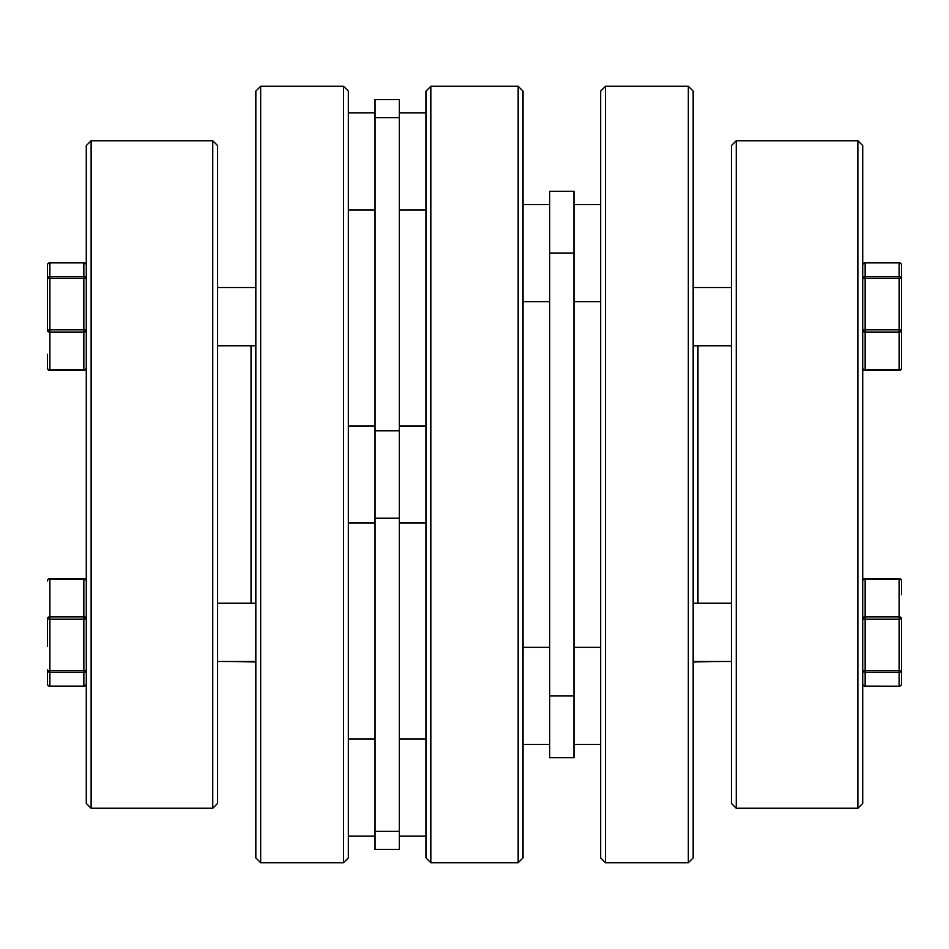 <?xml version="1.0" encoding="UTF-8"?>
<svg xmlns="http://www.w3.org/2000/svg" width="949" height="949" viewBox="0 0 949 949"><rect width="100%" height="100%" fill="white"/><g stroke="black" fill="none" stroke-linecap="round" stroke-linejoin="round"><path stroke-width="1.42" d="M86.276 803.4L86.276 145.6L91.128 140.749L91.128 808.251L86.276 803.4M251.046 603.232L251.046 345.768M212.742 140.749L217.594 145.6L217.594 803.4L212.742 808.251L212.742 140.749L91.128 140.749M260.678 862.724L255.827 857.872L255.827 91.128L260.678 86.276L260.678 862.724L343.479 862.724L343.479 86.276L260.678 86.276M343.479 86.276L348.33 91.128L348.33 857.872L343.479 862.724M47.45 330.43L47.45 279.006A2.432 0.629 0 0 1 49.882 278.377L49.882 329.801A2.432 0.629 180 0 0 47.45 330.43A2.432 1.72 0 0 0 49.882 332.15L49.882 369.79A2.432 1.72 -0 0 1 47.45 368.07L47.45 354.297M47.45 302.873L47.45 265.234L47.45 302.873M86.276 368.07L86.276 368.07A2.432 2.432 0 0 1 83.844 370.501L83.844 369.79A2.432 1.72 0 0 0 86.276 368.07M47.45 646.127L47.45 618.57A2.432 1.72 180 0 1 49.882 616.85L83.844 616.85L83.844 619.199L49.882 619.199L49.882 670.623L83.844 670.623L83.844 619.199A2.432 0.629 180 0 0 86.276 618.57A2.432 1.72 180 0 0 83.844 616.85L83.844 579.21L49.882 579.21A2.432 1.72 180 0 0 47.45 580.93A2.432 2.349 -0 0 1 49.882 578.582L49.882 619.199A2.432 0.629 180 0 1 47.45 618.57M47.45 669.994A2.432 0.629 180 0 0 49.882 670.623L49.882 672.331L83.844 672.331L83.844 670.623A2.432 0.629 180 0 0 86.276 669.994A2.432 2.349 180 0 1 83.844 672.331L83.844 686.115L49.882 686.115A2.432 2.349 180 0 1 47.45 683.766L47.45 669.994A2.432 2.349 -0 0 0 49.882 672.331L49.882 686.198L83.844 686.198A2.432 2.432 0 0 0 86.276 683.766A2.432 2.349 -0 0 1 83.844 686.115L83.844 686.198M255.827 661.465L217.594 661.465L255.827 661.928M255.827 603.232L217.594 603.232M86.276 580.93A2.432 2.349 -0 0 0 83.844 578.582L83.844 579.21A2.432 1.72 180 0 1 86.276 580.93L86.276 580.93A2.432 2.432 0 0 0 83.844 578.499L49.882 578.499A2.432 2.432 0 0 0 47.45 580.93M83.844 262.802A2.432 2.432 0 0 1 86.276 265.234A2.432 2.349 180 0 0 83.844 262.885L49.882 262.885L49.882 276.669L83.844 276.669L83.844 262.802L49.882 262.885A2.432 2.349 180 0 0 47.45 265.234L47.45 279.006A2.432 2.349 180 0 1 49.882 276.669L49.882 278.377L83.844 278.377A2.432 0.629 180 0 1 86.276 279.006A2.432 2.349 180 0 0 83.844 276.669L83.844 329.801A2.432 0.629 0 0 1 86.276 330.43A2.432 1.72 0 0 1 83.844 332.15L49.882 332.15L49.882 329.801L83.844 329.801L83.844 369.79L49.882 369.79L49.882 370.418A2.432 2.349 180 0 1 47.45 368.07A2.432 2.432 0 0 0 49.882 370.501L83.844 370.501M901.55 330.43A2.432 1.72 180 0 1 899.118 332.15L899.118 370.501A2.432 2.432 0 0 0 901.55 368.07L901.55 330.43L901.55 368.07A2.432 1.72 180 0 1 899.118 369.79L865.156 369.79A2.432 1.72 180 0 1 862.724 368.07A2.432 2.432 0 0 0 865.156 370.501L865.156 332.15A2.432 1.72 180 0 1 862.724 330.43A2.432 0.629 180 0 1 865.156 329.801L865.156 278.377L899.118 278.377L899.118 329.801A2.432 0.629 0 0 1 901.55 330.43L901.55 265.234A2.432 2.432 0 0 0 899.118 262.802L899.118 276.669L865.156 276.669L865.156 262.885L899.118 262.885L865.156 262.802A2.432 2.432 0 0 0 862.724 265.234A2.432 2.349 -0 0 1 865.156 262.885L865.156 262.802M901.55 279.006A2.432 0.629 180 0 0 899.118 278.377L899.118 276.669A2.432 2.349 0 0 1 901.55 279.006M862.724 279.006A2.432 0.629 0 0 1 865.156 278.377L865.156 276.669A2.432 2.349 0 0 0 862.724 279.006M901.55 683.766A2.432 2.432 0 0 1 899.118 686.198L865.156 686.198A2.432 2.432 0 0 1 862.724 683.766A2.432 2.349 180 0 0 865.156 686.115L899.118 686.198L865.156 686.115L865.156 670.623A2.432 0.629 0 0 1 862.724 669.994A2.432 2.349 0 0 0 865.156 672.331L899.118 672.331L899.118 670.623A2.432 0.629 0 0 0 901.55 669.994A2.432 2.349 180 0 1 899.118 672.331L899.118 686.115A2.432 2.349 0 0 0 901.55 683.766L901.55 618.57A2.432 1.72 -0 0 0 899.118 616.85L865.156 616.85L865.156 579.21L899.118 579.21A2.432 1.72 0 0 1 901.55 580.93L901.55 580.93A2.432 2.432 0 0 0 899.118 578.499L899.118 670.623L865.156 670.623L865.156 619.199L899.118 619.199A2.432 0.629 0 0 0 901.55 618.57M901.55 594.703L901.55 580.93A2.432 2.349 180 0 0 899.118 578.582L865.156 578.499L865.156 579.21A2.432 1.72 0 0 0 862.724 580.93A2.432 2.349 180 0 1 865.156 578.582L865.156 578.499A2.432 2.432 0 0 0 862.724 580.93L862.724 580.93M693.173 661.465L731.406 661.465L693.173 661.928M693.173 603.232L731.406 603.232M862.724 618.57A2.432 1.72 0 0 1 865.156 616.85L865.156 619.199A2.432 0.629 -0 0 1 862.724 618.57M857.872 808.251L862.724 803.4L862.724 145.6L857.872 140.749L857.872 808.251L736.258 808.251L736.258 140.749L857.872 140.749M697.954 603.232L697.954 345.768M736.258 140.749L731.406 145.6L731.406 803.4L736.258 808.251M688.322 862.724L693.173 857.872L693.173 91.128L688.322 86.276L688.322 862.724L605.521 862.724L605.521 86.276L600.67 91.128L600.67 857.872L605.521 862.724M518.178 86.276L523.029 91.128L523.029 857.872L518.178 862.724L518.178 86.276L430.822 86.276L430.822 862.724L425.971 857.872L425.971 91.128L430.822 86.276M425.971 112.895L399.28 112.895M425.971 209.943L399.28 209.943M375.021 112.895L348.33 112.895M375.021 209.943L348.33 209.943M425.971 836.105L399.28 836.105M425.971 739.057L399.28 739.057M375.021 836.105L348.33 836.105M375.021 739.057L348.33 739.057M399.28 849.414L375.021 849.414L375.021 99.586L399.28 99.586L399.28 849.414M549.72 695.878L549.72 757.717L573.979 757.717L573.979 191.283L549.72 191.283L549.72 695.878L573.979 695.878M549.72 191.283L573.979 191.283M899.118 330.43L899.118 332.15L865.156 332.15L865.156 329.801L899.118 329.801L899.118 330.43M901.55 368.07A2.432 2.349 0 0 1 899.118 370.418L865.156 370.501M899.118 262.885A2.432 2.349 0 0 1 901.55 265.234M399.28 518.225L375.021 518.225M399.28 430.775L375.021 430.775M399.28 831.312L375.021 831.312M399.28 117.688L375.021 117.688M549.72 253.122L573.979 253.122M212.742 808.251L91.128 808.251M49.882 262.802A2.432 2.432 0 0 0 47.45 265.234A2.432 2.432 0 0 1 49.882 262.802M47.45 683.766A2.432 2.432 0 0 0 49.882 686.198A2.432 2.432 0 0 1 47.45 683.766M255.827 345.768L217.594 345.768M255.827 287.535L217.594 287.535M693.173 287.535L731.406 287.535M693.173 345.768L731.406 345.768M688.322 86.276L605.521 86.276M523.029 204.593L549.72 204.593L523.029 204.593M573.979 204.593L600.67 204.593L573.979 204.593M573.979 647.348L600.67 647.348L573.979 647.348M523.029 647.348L549.72 647.348L523.029 647.348M518.178 862.724L430.822 862.724M375.021 523.029L348.33 523.029M425.971 523.029L399.28 523.029M425.971 425.971L399.28 425.971M375.021 425.971L348.33 425.971M523.029 744.407L549.72 744.407M573.979 744.407L600.67 744.407M573.979 301.652L600.67 301.652M523.029 301.652L549.72 301.652"/></g></svg>
